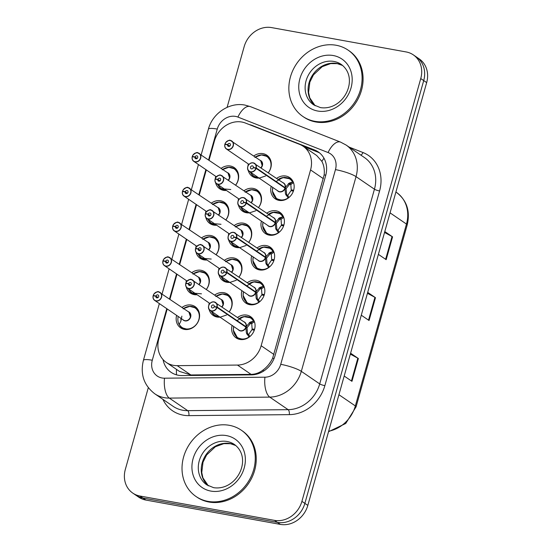 <?xml version="1.0" encoding="UTF-8"?>
<svg xmlns="http://www.w3.org/2000/svg" width="552" height="552" viewBox="0 0 552 552"><rect width="100%" height="100%" fill="white"/><g stroke="black" fill="none" stroke-linecap="round" stroke-linejoin="round"><path stroke-width="0.83" d="M266.851 213.169A12.848 11.157 124.3 0 1 276.103 210.816A12.848 11.157 124.3 0 1 279.926 212.368A12.848 11.157 124.3 0 1 283.072 227.21A12.848 11.157 124.3 0 1 269.259 235.145A12.848 11.157 124.3 0 1 265.436 233.593A12.848 11.157 124.3 0 1 261.42 221.124M257.08 247.938A12.848 11.157 124.3 0 1 266.326 245.578A12.848 11.157 124.3 0 1 270.149 247.137A12.848 11.157 124.3 0 1 273.302 261.979A12.848 11.157 124.3 0 1 259.488 269.914A12.848 11.157 124.3 0 1 255.666 268.355A12.848 11.157 124.3 0 1 251.65 255.893M247.31 282.7A12.848 11.157 124.3 0 1 256.556 280.347A12.848 11.157 124.3 0 1 260.378 281.906A12.848 11.157 124.3 0 1 263.525 296.748A12.848 11.157 124.3 0 1 249.718 304.676A12.848 11.157 124.3 0 1 245.895 303.124A12.848 11.157 124.3 0 1 241.879 290.662M237.539 317.469A12.848 11.157 124.3 0 1 246.785 315.109A12.848 11.157 124.3 0 1 250.608 316.669A12.848 11.157 124.3 0 1 253.754 331.51A12.848 11.157 124.3 0 1 239.947 339.445A12.848 11.157 124.3 0 1 236.118 337.886A12.848 11.157 124.3 0 1 232.102 325.425M276.628 178.406A12.848 11.157 124.3 0 1 285.874 176.047A12.848 11.157 124.3 0 1 289.697 177.606A12.848 11.157 124.3 0 1 292.843 192.448A12.848 11.157 124.3 0 1 279.036 200.383A12.848 11.157 124.3 0 1 275.213 198.823A12.848 11.157 124.3 0 1 271.198 186.362M243.991 190.764A12.848 11.157 124.3 0 1 253.237 188.411A12.848 11.157 124.3 0 1 257.06 189.964A12.848 11.157 124.3 0 1 258.571 207.511M249.318 212.865A12.848 11.157 124.3 0 1 246.399 212.741A12.848 11.157 124.3 0 1 242.576 211.188A12.848 11.157 124.3 0 1 238.443 205.082M234.22 225.533A12.848 11.157 124.3 0 1 243.466 223.174A12.848 11.157 124.3 0 1 247.289 224.733A12.848 11.157 124.3 0 1 248.793 242.28M239.547 247.627A12.848 11.157 124.3 0 1 236.629 247.51A12.848 11.157 124.3 0 1 232.806 245.95A12.848 11.157 124.3 0 1 228.673 239.844M224.45 260.296A12.848 11.157 124.3 0 1 233.696 257.943A12.848 11.157 124.3 0 1 237.519 259.495A12.848 11.157 124.3 0 1 239.023 277.049M229.77 282.396A12.848 11.157 124.3 0 1 226.858 282.272A12.848 11.157 124.3 0 1 223.029 280.72A12.848 11.157 124.3 0 1 218.896 274.613M214.673 295.065A12.848 11.157 124.3 0 1 223.926 292.705A12.848 11.157 124.3 0 1 227.748 294.264A12.848 11.157 124.3 0 1 229.252 311.811M220 317.158A12.848 11.157 124.3 0 1 217.081 317.041A12.848 11.157 124.3 0 1 213.258 315.482A12.848 11.157 124.3 0 1 209.125 309.375M253.761 155.995A12.848 11.157 124.3 0 1 263.014 153.642A12.848 11.157 124.3 0 1 266.837 155.202A12.848 11.157 124.3 0 1 268.341 172.748M259.088 178.096A12.848 11.157 124.3 0 1 256.169 177.979A12.848 11.157 124.3 0 1 252.347 176.419A12.848 11.157 124.3 0 1 248.214 170.313M211.361 203.129A12.848 11.157 124.3 0 1 220.607 200.769A12.848 11.157 124.3 0 1 224.429 202.329A12.848 11.157 124.3 0 1 225.934 219.875M216.681 225.223A12.848 11.157 124.3 0 1 213.762 225.106A12.848 11.157 124.3 0 1 209.939 223.546A12.848 11.157 124.3 0 1 205.806 217.44M201.583 237.891A12.848 11.157 124.3 0 1 210.829 235.538A12.848 11.157 124.3 0 1 214.659 237.091A12.848 11.157 124.3 0 1 216.163 254.644M206.91 259.992A12.848 11.157 124.3 0 1 203.992 259.868A12.848 11.157 124.3 0 1 200.169 258.315A12.848 11.157 124.3 0 1 196.036 252.209M191.813 272.66A12.848 11.157 124.3 0 1 201.059 270.301A12.848 11.157 124.3 0 1 204.882 271.86A12.848 11.157 124.3 0 1 206.386 289.407M197.14 294.754A12.848 11.157 124.3 0 1 194.221 294.637A12.848 11.157 124.3 0 1 190.399 293.077A12.848 11.157 124.3 0 1 186.265 286.971M182.043 307.423A12.848 11.157 124.3 0 1 191.289 305.07A12.848 11.157 124.3 0 1 195.111 306.629A12.848 11.157 124.3 0 1 198.258 321.471A12.848 11.157 124.3 0 1 184.451 329.406A12.848 11.157 124.3 0 1 180.628 327.847A12.848 11.157 124.3 0 1 176.605 315.385M221.131 168.36A12.848 11.157 124.3 0 1 230.377 166.007A12.848 11.157 124.3 0 1 234.2 167.56A12.848 11.157 124.3 0 1 235.704 185.106M226.458 190.461A12.848 11.157 124.3 0 1 223.539 190.337A12.848 11.157 124.3 0 1 219.717 188.784A12.848 11.157 124.3 0 1 215.584 182.677M167.215 308.968L158.852 338.728A24.088 20.921 -55.7 0 0 166.297 362.422A24.088 20.921 -55.7 0 0 177.213 365.659L237.463 365.065A24.088 20.921 -55.7 0 0 261.151 345.738L310.562 169.94A24.088 20.921 -55.7 0 0 303.124 146.245A24.088 20.921 -55.7 0 0 299.508 144.327L245.405 123.041A24.088 20.921 -55.7 0 0 241.852 122.033A24.088 20.921 -55.7 0 0 214.417 141.043L209.056 160.121M166.297 362.422L179.434 371.392L190.847 374.967L251.098 374.373C255.541 374.256 259.592 372.752 263.263 369.861C267.265 366.825 270.39 362.94 272.633 358.207L324.162 174.88C324.686 169.774 323.92 165.269 321.871 161.356L316.682 155.498L303.124 146.245M206.31 169.906L199.286 194.884M196.533 204.675L189.515 229.653M186.762 239.437L179.738 264.415M176.992 274.206L169.968 299.184M238.174 200.818A12.848 11.157 124.3 0 1 238.561 198.72M228.397 235.58A12.848 11.157 124.3 0 1 228.79 233.489M218.626 270.349A12.848 11.157 124.3 0 1 219.013 268.251M208.856 305.118A12.848 11.157 124.3 0 1 209.242 303.02M247.945 166.048A12.848 11.157 124.3 0 1 248.331 163.958M205.537 213.175A12.848 11.157 124.3 0 1 205.924 211.085M195.767 247.945A12.848 11.157 124.3 0 1 196.153 245.847M185.989 282.707A12.848 11.157 124.3 0 1 186.383 280.616M215.308 178.413A12.848 11.157 124.3 0 1 215.701 176.316M227.1 107.364L244.177 46.609A24.088 20.921 124.3 0 1 271.612 27.6L406.141 51.943A24.088 20.921 124.3 0 1 413.31 54.862A24.088 20.921 124.3 0 1 420.755 78.563L301.909 501.354A24.088 20.921 124.3 0 1 274.475 520.363L139.939 496.02L142.899 498.035A24.088 20.921 124.3 0 1 135.73 495.116A24.088 20.921 124.3 0 0 142.899 498.035L277.435 522.378L142.899 498.035L145.859 500.057A24.088 20.921 124.3 0 1 138.69 497.138L132.777 493.095A24.088 20.921 124.3 0 1 125.332 469.4L148.302 387.69M301.909 501.354L304.87 503.376A24.088 20.921 124.3 0 1 277.435 522.378A24.088 20.921 124.3 0 0 304.87 503.376L423.708 80.578L304.87 503.376L307.823 505.39A24.088 20.921 124.3 0 1 280.388 524.4L145.859 500.057M413.31 54.862L416.27 56.884A24.088 20.921 124.3 0 1 423.708 80.578A24.088 20.921 124.3 0 0 416.27 56.884L419.223 58.905A24.088 20.921 124.3 0 1 426.668 82.6L307.823 505.39M384.799 231.55L392.575 236.856L386.165 259.668L378.389 254.362M350.603 353.218L358.379 358.524L351.962 381.335L344.186 376.029M367.701 292.381L375.477 297.687L369.06 320.505L361.284 315.192M367.446 293.278L374.932 297.362A6.424 1.152 15.7 0 1 375.477 297.687M350.347 354.115L357.834 358.193A6.424 1.152 15.7 0 1 358.379 358.524M384.544 232.447L392.03 236.532A6.424 1.152 15.7 0 1 392.575 236.856M139.939 496.02A24.088 20.921 124.3 0 1 132.777 493.095M163.061 359.607A24.088 20.921 -55.7 0 0 171.085 372.324A24.088 20.921 -55.7 0 0 182.001 375.56L251.408 374.87A24.088 20.921 -55.7 0 0 275.096 355.55L325.673 175.605A24.088 20.921 -55.7 0 0 318.235 151.91A24.088 20.921 -55.7 0 0 314.619 149.999L252.298 125.476A24.088 20.921 -55.7 0 0 249.318 124.579M303.421 146.446L317.579 152.014A24.088 20.921 124.3 0 1 319.663 152.994M228.273 180.035A4.816 4.181 -55.7 0 0 229.522 177.813A4.816 4.181 -55.7 0 0 228.031 173.073L197.74 152.787A4.816 4.181 124.3 0 1 199.182 153.38A4.816 4.181 124.3 0 1 200.369 158.948A4.816 4.181 124.3 0 1 195.187 161.922A4.816 4.181 124.3 0 1 193.752 161.336A4.816 4.181 124.3 0 1 192.213 156.796L192.289 156.768A4.657 4.043 -55.7 0 0 195.167 161.722A4.657 4.043 -55.7 0 0 200.466 158.051A4.657 4.043 -55.7 0 0 197.644 152.904A4.657 4.043 -55.7 0 0 192.4 156.388L193.007 156.865M192.4 156.388L195.022 156.996A1.608 1.394 124.3 0 1 197.305 155.988A1.608 1.394 124.3 0 1 195.498 158.638A1.608 1.394 124.3 0 1 194.987 157.127L197.092 158.569M218.923 186.638A12.04 10.46 -55.7 0 0 221.152 188.791A12.04 10.46 -55.7 0 0 224.74 190.254A12.04 10.46 -55.7 0 0 226.382 190.405M222.76 169.457L228.859 167.297L234.662 168.857L238.354 173.756A12.04 10.46 -55.7 0 0 234.731 168.898A12.04 10.46 -55.7 0 0 232.827 167.905M229.522 177.813L228.031 173.073M217.743 184.513A12.04 10.46 -55.7 0 0 218.075 185.237M230.784 189.522L221.007 188.674L218.13 185.368M222.256 169.83L222.746 169.443A11.737 10.198 124.3 0 1 236.166 170.671A11.737 10.198 124.3 0 1 235.642 185.065M218.482 185.017L218.288 185.306L218.233 184.851M218.288 185.306L217.978 185.03L218.288 185.306A11.737 10.198 124.3 0 0 225.671 189.922M194.987 157.127L192.289 156.768M195.022 156.996L197.202 158.486M230.384 140.436A4.816 4.181 124.3 0 1 231.819 141.015A4.816 4.181 124.3 0 1 232.999 146.584A4.816 4.181 124.3 0 1 227.824 149.557A4.816 4.181 124.3 0 1 226.389 148.978A4.816 4.181 124.3 0 1 224.85 144.438L224.926 144.41A4.657 4.043 -55.7 0 0 227.797 149.364A4.657 4.043 -55.7 0 0 233.103 145.687A4.657 4.043 -55.7 0 0 230.281 140.539A4.657 4.043 -55.7 0 0 225.03 144.024L225.644 144.507M260.91 167.67A4.816 4.181 -55.7 0 0 262.152 165.448A4.816 4.181 -55.7 0 0 260.668 160.708L262.152 165.448M225.03 144.024L227.659 144.631A1.608 1.394 124.3 0 1 229.942 143.623A1.608 1.394 124.3 0 1 228.135 146.28A1.608 1.394 124.3 0 1 227.617 144.762L229.729 146.204M251.56 174.273A12.04 10.46 -55.7 0 0 253.789 176.426A12.04 10.46 -55.7 0 0 257.37 177.889A12.04 10.46 -55.7 0 0 259.012 178.048M255.39 157.099L261.496 154.94L267.299 156.492L270.991 161.391A12.04 10.46 -55.7 0 0 267.368 156.533A12.04 10.46 -55.7 0 0 265.457 155.54M250.38 172.148A12.04 10.46 -55.7 0 0 250.705 172.873M265.643 175.957L259.454 178.034L253.644 176.316L250.76 173.004M254.886 157.465L255.383 157.078A11.737 10.198 124.3 0 1 268.803 158.307A11.737 10.198 124.3 0 1 268.279 172.707M251.119 172.652L250.925 172.948L250.87 172.486M250.925 172.948L250.615 172.666L250.925 172.948A11.737 10.198 124.3 0 0 258.308 177.565M227.617 144.762L224.926 144.41M227.659 144.631L229.839 146.121M288.254 198.044L285.481 193.945L284.984 188.073L286.129 188.853L286.667 194.739L287.771 195.36L291.021 190.64L293.367 191.185M256.225 167.96L256.011 167.898A4.657 4.043 -55.7 0 0 253.14 162.944A4.657 4.043 -55.7 0 0 247.834 166.621A4.657 4.043 -55.7 0 0 250.663 171.769A4.657 4.043 -55.7 0 0 255.907 168.284L256.107 168.36A4.816 4.181 124.3 0 1 250.684 171.962A4.816 4.181 124.3 0 1 249.249 171.382A4.816 4.181 124.3 0 1 248.069 165.814A4.816 4.181 124.3 0 1 253.251 162.84A4.816 4.181 124.3 0 1 254.679 163.42A4.816 4.181 124.3 0 1 256.225 167.96L285.094 187.673L289.296 183.05L292.594 182.077L293.402 182.705L290.863 184.499A0.8 0.697 -55.7 0 0 290.814 184.534L289.579 184.402L286.24 188.453L285.025 188.101M283.88 187.314L285.06 187.652A4.816 4.181 -55.7 0 0 283.528 183.112L253.237 162.833C248.062 161.971 245.743 169.781 249.249 171.382L278.098 191.068A4.816 4.181 -55.7 0 0 279.526 191.654A4.816 4.181 -55.7 0 0 284.956 188.053L256.107 168.36M255.907 168.284L253.278 167.677A1.608 1.394 124.3 0 1 250.994 168.684A1.608 1.394 124.3 0 1 252.802 166.028A1.608 1.394 124.3 0 1 253.32 167.546L253.63 167.76M275.386 197.788A12.04 10.46 -55.7 0 0 276.649 198.83A12.04 10.46 -55.7 0 0 280.23 200.293A12.04 10.46 -55.7 0 0 282.479 200.438M293.664 190.233L291.221 189.916L292.967 191.089M285.094 187.673L286.24 188.453M282.548 200.431L276.573 198.775L272.481 191.199M291.221 189.916L290.814 184.534M293.85 183.781A12.04 10.46 -55.7 0 0 290.228 178.938A12.04 10.46 -55.7 0 0 287.951 177.813M275.786 181.718L282.762 177.537L290.069 178.841L293.402 182.705M253.32 167.546L256.011 167.898M288.392 183.575L289.579 184.389A1.608 1.394 124.3 0 1 290.179 183.657L292.318 182.139M287.937 197.719L286.819 195.622A1.608 1.394 124.3 0 1 286.667 194.752L285.481 193.945M314.785 121.302A40.144 34.873 124.3 0 1 302.841 116.437A40.144 34.873 124.3 0 1 293.002 70.056A40.144 34.873 124.3 0 1 336.161 45.257A40.144 34.873 124.3 0 1 348.105 50.129A40.144 34.873 124.3 0 1 357.944 96.503A40.144 34.873 124.3 0 1 314.785 121.302M348.105 50.129L349.092 50.798A40.144 34.873 124.3 0 1 358.931 97.18A40.144 34.873 124.3 0 1 315.772 121.971A40.144 34.873 124.3 0 1 303.821 117.107L302.841 116.437M207.959 501.361A40.144 34.873 124.3 0 1 196.008 496.489A40.144 34.873 124.3 0 1 186.169 450.115A40.144 34.873 124.3 0 1 229.328 425.316A40.144 34.873 124.3 0 1 241.279 430.18A40.144 34.873 124.3 0 1 251.112 476.562A40.144 34.873 124.3 0 1 207.959 501.361M241.279 430.18L242.259 430.857A40.144 34.873 124.3 0 1 252.098 477.238A40.144 34.873 124.3 0 1 208.939 502.03A40.144 34.873 124.3 0 1 196.995 497.166L196.008 496.489M187.977 187.563A4.816 4.181 124.3 0 1 189.412 188.142A4.816 4.181 124.3 0 1 190.592 193.711A4.816 4.181 124.3 0 1 185.417 196.684A4.816 4.181 124.3 0 1 183.982 196.105A4.816 4.181 124.3 0 1 182.443 191.565L182.519 191.537A4.657 4.043 -55.7 0 0 185.389 196.491A4.657 4.043 -55.7 0 0 190.695 192.814A4.657 4.043 -55.7 0 0 187.873 187.666A4.657 4.043 -55.7 0 0 182.622 191.151L183.236 191.634M218.502 214.804A4.816 4.181 -55.7 0 0 219.744 212.575A4.816 4.181 -55.7 0 0 218.261 207.835L219.744 212.575M182.622 191.151L185.251 191.758A1.608 1.394 124.3 0 1 187.535 190.75A1.608 1.394 124.3 0 1 185.727 193.407A1.608 1.394 124.3 0 1 185.21 191.889L187.321 193.331M209.153 221.4A12.04 10.46 -55.7 0 0 211.381 223.56A12.04 10.46 -55.7 0 0 214.963 225.016A12.04 10.46 -55.7 0 0 216.605 225.175M212.982 204.226L219.089 202.066L224.892 203.619L228.583 208.518A12.04 10.46 -55.7 0 0 224.961 203.66A12.04 10.46 -55.7 0 0 223.049 202.667M207.973 219.275A12.04 10.46 -55.7 0 0 208.297 220M221.014 224.291L211.237 223.443L208.352 220.131M212.479 204.592L212.975 204.205A11.737 10.198 124.3 0 1 226.396 205.434A11.737 10.198 124.3 0 1 225.871 219.834M208.711 219.779L208.518 220.075L208.463 219.613M208.518 220.075L208.207 219.793L208.518 220.075A11.737 10.198 124.3 0 0 215.901 224.692M185.21 191.889L182.519 191.537M182.54 191.151L183.23 189.75C185.941 187.563 187.521 186.831 187.963 187.556A4.816 4.181 124.3 0 0 182.56 191.144M185.251 191.758L187.432 193.248M208.732 249.566A4.816 4.181 -55.7 0 0 209.974 247.344A4.816 4.181 -55.7 0 0 208.483 242.604L178.192 222.325C177.751 221.6 176.171 222.332 173.452 224.512L172.762 225.913A4.816 4.181 124.3 0 1 178.179 222.325A4.816 4.181 124.3 0 1 179.642 222.911A4.816 4.181 124.3 0 1 180.821 228.48A4.816 4.181 124.3 0 1 175.639 231.454A4.816 4.181 124.3 0 1 174.211 230.867A4.816 4.181 124.3 0 1 172.666 226.327L172.741 226.306A4.657 4.043 -55.7 0 0 175.619 231.253A4.657 4.043 -55.7 0 0 180.925 227.583A4.657 4.043 -55.7 0 0 178.096 222.435A4.657 4.043 -55.7 0 0 172.852 225.92L173.466 226.396M172.852 225.92L175.474 226.527A1.608 1.394 124.3 0 1 177.765 225.52A1.608 1.394 124.3 0 1 175.95 228.169A1.608 1.394 124.3 0 1 175.439 226.658L177.551 228.1M199.382 256.169A12.04 10.46 -55.7 0 0 201.611 258.322A12.04 10.46 -55.7 0 0 205.192 259.785A12.04 10.46 -55.7 0 0 206.834 259.937M218.806 243.273A12.04 10.46 -55.7 0 0 215.19 238.429A12.04 10.46 -55.7 0 0 213.279 237.436M209.974 247.344L208.49 242.604M202.708 239.361L209.318 236.836L215.114 238.388L218.813 243.287M198.202 254.044A12.04 10.46 -55.7 0 0 198.527 254.769M211.237 259.06L201.459 258.212L198.582 254.9M198.934 254.548L198.741 254.838L198.692 254.382M198.741 254.838L198.437 254.562L198.741 254.838A11.737 10.198 124.3 0 0 206.131 259.461M203.205 238.975L203.205 238.975A11.737 10.198 124.3 0 1 216.619 240.203A11.737 10.198 124.3 0 1 216.101 254.596M175.439 226.658L172.741 226.306M175.474 226.527L177.661 228.017M198.955 284.335A4.816 4.181 -55.7 0 0 200.203 282.106A4.816 4.181 -55.7 0 0 198.713 277.373L168.422 257.087A4.816 4.181 124.3 0 1 169.871 257.68A4.816 4.181 124.3 0 1 171.051 263.242A4.816 4.181 124.3 0 1 165.869 266.223A4.816 4.181 124.3 0 1 164.434 265.636A4.816 4.181 124.3 0 1 162.895 261.096L162.971 261.068A4.657 4.043 -55.7 0 0 165.848 266.023A4.657 4.043 -55.7 0 0 171.148 262.345A4.657 4.043 -55.7 0 0 168.325 257.204A4.657 4.043 -55.7 0 0 163.081 260.682L163.689 261.165M163.081 260.682L165.703 261.289A1.608 1.394 124.3 0 1 167.994 260.289A1.608 1.394 124.3 0 1 166.18 262.938A1.608 1.394 124.3 0 1 165.669 261.427L167.78 262.862M189.612 290.932A12.04 10.46 -55.7 0 0 191.834 293.091A12.04 10.46 -55.7 0 0 195.422 294.547A12.04 10.46 -55.7 0 0 197.064 294.706M193.441 273.757L199.541 271.598L205.344 273.15L209.035 278.049A12.04 10.46 -55.7 0 0 205.413 273.199A12.04 10.46 -55.7 0 0 203.509 272.198M200.203 282.106L198.72 277.373M188.425 288.813A12.04 10.46 -55.7 0 0 188.756 289.538M201.466 293.823L191.689 292.974L188.812 289.669M192.938 274.13L193.435 273.737A11.737 10.198 124.3 0 1 206.848 274.972A11.737 10.198 124.3 0 1 206.331 289.365M189.163 289.317L188.97 289.607L188.922 289.144M188.97 289.607L188.667 289.324L188.97 289.607A11.737 10.198 124.3 0 0 196.36 294.223M165.669 261.427L162.971 261.068M165.703 261.289L167.884 262.78M158.665 291.863A4.816 4.181 124.3 0 1 160.094 292.443A4.816 4.181 124.3 0 1 161.274 298.011A4.816 4.181 124.3 0 1 156.099 300.985A4.816 4.181 124.3 0 1 154.663 300.398A4.816 4.181 124.3 0 1 153.125 295.865L153.201 295.837A4.657 4.043 -55.7 0 0 156.071 300.792A4.657 4.043 -55.7 0 0 161.377 297.114A4.657 4.043 -55.7 0 0 158.555 291.967A4.657 4.043 -55.7 0 0 153.311 295.451L153.918 295.934M153.111 295.844C152.752 297.901 153.277 299.419 154.663 300.398L183.512 320.091A4.816 4.181 -55.7 0 0 184.941 320.677A4.816 4.181 -55.7 0 0 190.433 316.876A4.816 4.181 -55.7 0 0 188.943 312.135L158.645 291.856C158.203 291.132 156.623 291.863 153.911 294.043L153.221 295.444M153.311 295.451L155.933 296.058A1.608 1.394 124.3 0 1 158.217 295.051A1.608 1.394 124.3 0 1 156.409 297.707A1.608 1.394 124.3 0 1 155.899 296.189L158.003 297.632M179.835 325.701A12.04 10.46 -55.7 0 0 182.063 327.853A12.04 10.46 -55.7 0 0 185.644 329.316A12.04 10.46 -55.7 0 0 187.894 329.461M183.671 308.527L189.771 306.367L195.574 307.919L199.265 312.818A12.04 10.46 -55.7 0 0 195.643 307.961A12.04 10.46 -55.7 0 0 193.731 306.967M190.433 316.876L188.943 312.142M180.849 318.276L180.952 320.56M178.262 316.51L178.213 316.51A12.04 10.46 -55.7 0 0 178.979 324.3M187.949 329.454L181.918 327.743L179.041 324.431M183.167 308.892L183.657 308.506A11.737 10.198 124.3 0 1 198.071 311.211A11.737 10.198 124.3 0 1 193.669 326.887A11.737 10.198 124.3 0 1 179.2 324.376L178.889 324.093L179.738 323.493M179.2 324.376L178.889 324.093L179.317 324.203L180.877 321.154L181.877 316.13M155.899 296.189L153.201 295.837M155.933 296.058L158.113 297.549M278.477 232.813L275.703 228.707L275.213 222.835L276.359 223.622L276.897 229.508L278.001 230.122L281.244 225.409L283.59 225.947M274.109 222.083L275.324 222.435L279.519 217.819L282.817 216.846L283.631 217.467L281.085 219.268A0.8 0.697 -55.7 0 0 281.044 219.303L279.802 219.165L276.469 223.222L275.248 222.863M246.447 202.729L246.24 202.667A4.657 4.043 -55.7 0 0 243.37 197.713A4.657 4.043 -55.7 0 0 238.064 201.383A4.657 4.043 -55.7 0 0 240.886 206.531A4.657 4.043 -55.7 0 0 246.13 203.046L275.186 222.815A4.816 4.181 -55.7 0 1 269.755 226.423A4.816 4.181 -55.7 0 1 268.32 225.837L239.478 206.144A4.816 4.181 124.3 0 1 238.298 200.583A4.816 4.181 124.3 0 1 243.473 197.602A4.816 4.181 124.3 0 1 244.909 198.189A4.816 4.181 124.3 0 1 246.447 202.729L276.469 223.222M246.13 203.046L243.508 202.439A1.608 1.394 124.3 0 1 241.224 203.446A1.608 1.394 124.3 0 1 243.032 200.797A1.608 1.394 124.3 0 1 243.542 202.308L243.86 202.522M265.609 232.558A12.04 10.46 -55.7 0 0 266.878 233.599A12.04 10.46 -55.7 0 0 270.459 235.062A12.04 10.46 -55.7 0 0 272.709 235.207M283.894 225.002L281.451 224.678L283.19 225.858M272.778 235.193L266.802 233.544L262.711 225.968M281.451 224.678L281.044 219.303M284.073 218.551A12.04 10.46 -55.7 0 0 280.457 213.707A12.04 10.46 -55.7 0 0 278.18 212.582M266.009 216.481L272.992 212.306L280.292 213.61L283.631 217.467M275.289 222.422L275.296 222.422A4.816 4.181 -55.7 0 0 273.757 217.881L243.46 197.595C238.285 196.74 235.966 204.55 239.478 206.144A4.816 4.181 124.3 0 0 240.913 206.731A4.816 4.181 124.3 0 0 246.337 203.129M243.542 202.308L246.24 202.667M279.802 219.165L279.802 219.151A1.608 1.394 124.3 0 1 280.409 218.419L282.548 216.908M275.703 228.707L276.897 229.508M268.707 267.575L265.933 263.476L265.436 257.605L266.582 258.384L267.127 264.277L268.231 264.891L271.474 260.171L273.82 260.716M236.677 237.491L236.47 237.429A4.657 4.043 -55.7 0 0 233.593 232.475A4.657 4.043 -55.7 0 0 228.293 236.152A4.657 4.043 -55.7 0 0 231.115 241.3A4.657 4.043 -55.7 0 0 236.359 237.815L236.566 237.891A4.816 4.181 124.3 0 1 231.136 241.493A4.816 4.181 124.3 0 1 229.701 240.913A4.816 4.181 124.3 0 1 228.521 235.345A4.816 4.181 124.3 0 1 233.703 232.371A4.816 4.181 124.3 0 1 235.138 232.958A4.816 4.181 124.3 0 1 236.677 237.491L265.546 257.204L269.749 252.581L273.047 251.615L273.854 252.236L271.315 254.037A0.8 0.697 -55.7 0 0 271.273 254.072L270.031 253.934L266.699 257.984L265.477 257.632M264.332 256.852L265.519 257.184A4.816 4.181 -55.7 0 0 263.98 252.643L233.689 232.364C228.514 231.502 226.196 239.32 229.701 240.913L258.55 260.606A4.816 4.181 -55.7 0 0 259.985 261.186A4.816 4.181 -55.7 0 0 265.408 257.584L265.436 257.605M236.566 237.891L265.408 257.584M236.359 237.815L233.737 237.208A1.608 1.394 124.3 0 1 231.447 238.216A1.608 1.394 124.3 0 1 233.261 235.559A1.608 1.394 124.3 0 1 233.772 237.077L234.089 237.291M255.838 267.32A12.04 10.46 -55.7 0 0 257.108 268.369A12.04 10.46 -55.7 0 0 260.689 269.825A12.04 10.46 -55.7 0 0 262.931 269.969M271.273 254.072L271.681 259.447L273.419 260.627M265.546 257.204L266.699 257.984M263.007 269.962L257.032 268.313L252.94 260.73M271.694 259.447L274.123 259.764M274.303 253.32A12.04 10.46 -55.7 0 0 270.687 248.476A12.04 10.46 -55.7 0 0 268.403 247.344M256.238 251.25L263.221 247.075L270.521 248.372L273.854 252.236M233.772 237.077L236.47 237.429M268.845 253.113L270.031 253.92A1.608 1.394 124.3 0 1 270.639 253.189L272.771 251.677M268.396 267.258L267.272 265.153A1.608 1.394 124.3 0 1 267.12 264.284L265.933 263.476M258.936 302.344L256.162 298.239L255.666 292.367L256.811 293.153L257.349 299.039L258.46 299.653L261.703 294.94L264.049 295.486M226.906 272.26L226.7 272.198A4.657 4.043 -55.7 0 0 223.822 267.244A4.657 4.043 -55.7 0 0 218.516 270.922A4.657 4.043 -55.7 0 0 221.345 276.062A4.657 4.043 -55.7 0 0 226.589 272.584L226.789 272.66A4.816 4.181 124.3 0 1 221.366 276.262A4.816 4.181 124.3 0 1 219.931 275.676A4.816 4.181 124.3 0 1 218.751 270.114A4.816 4.181 124.3 0 1 223.933 267.14A4.816 4.181 124.3 0 1 225.361 267.72A4.816 4.181 124.3 0 1 226.906 272.26L255.776 291.973L259.978 287.35L263.276 286.378L264.084 286.999L261.544 288.799A0.8 0.697 -55.7 0 0 261.496 288.834L260.261 288.696L256.921 292.753L255.707 292.394M254.562 291.615L255.748 291.953A4.816 4.181 -55.7 0 0 254.21 287.413L223.919 267.133C218.744 266.271 216.425 274.082 219.931 275.676L248.779 295.368A4.816 4.181 -55.7 0 0 250.215 295.955A4.816 4.181 -55.7 0 0 255.638 292.353L255.666 292.367M226.789 272.66L255.638 292.353M226.589 272.584L223.967 271.977A1.608 1.394 124.3 0 1 221.676 272.978A1.608 1.394 124.3 0 1 223.491 270.328A1.608 1.394 124.3 0 1 224.002 271.839L224.312 272.053M246.068 302.089A12.04 10.46 -55.7 0 0 247.33 303.131A12.04 10.46 -55.7 0 0 250.918 304.594A12.04 10.46 -55.7 0 0 253.161 304.738M264.353 294.533L261.903 294.209L263.649 295.389M255.776 291.973L256.921 292.753M253.237 304.725L247.261 303.076L243.163 295.499M261.903 294.209L261.496 288.834M264.532 288.082A12.04 10.46 -55.7 0 0 260.91 283.238A12.04 10.46 -55.7 0 0 258.633 282.113M246.468 286.012L253.444 281.837L260.751 283.142L264.084 286.999M224.002 271.839L226.7 272.198M259.074 287.875L260.261 288.682A1.608 1.394 124.3 0 1 260.861 287.958L263 286.44M258.619 302.02L257.501 299.915A1.608 1.394 124.3 0 1 257.349 299.053L256.162 298.239M249.166 337.113L246.392 333.008L245.895 327.136L247.041 327.916L247.579 333.808L248.683 334.422L251.926 329.703L254.272 330.248M217.129 307.029L216.922 306.96A4.657 4.043 -55.7 0 0 214.052 302.013A4.657 4.043 -55.7 0 0 208.746 305.684A4.657 4.043 -55.7 0 0 211.568 310.831A4.657 4.043 -55.7 0 0 216.819 307.347L217.019 307.423A4.816 4.181 124.3 0 1 211.595 311.031A4.816 4.181 124.3 0 1 210.16 310.445A4.816 4.181 124.3 0 1 208.98 304.876A4.816 4.181 124.3 0 1 214.155 301.903A4.816 4.181 124.3 0 1 215.59 302.489A4.816 4.181 124.3 0 1 217.129 307.029L246.006 326.736L250.201 322.113L253.506 321.147L254.313 321.768L251.774 323.569A0.8 0.697 -55.7 0 0 251.726 323.603L250.484 323.465L247.151 327.522L245.937 327.163M244.791 326.384L245.971 326.715A4.816 4.181 -55.7 0 0 244.439 322.182L214.142 301.896C208.973 301.033 206.655 308.851 210.16 310.445L239.002 330.137A4.816 4.181 -55.7 0 0 240.437 330.717A4.816 4.181 -55.7 0 0 245.868 327.115L217.019 307.423M216.819 307.347L214.19 306.739A1.608 1.394 124.3 0 1 211.906 307.747A1.608 1.394 124.3 0 1 213.714 305.097A1.608 1.394 124.3 0 1 214.231 306.608L214.542 306.822M236.29 336.858A12.04 10.46 -55.7 0 0 237.56 337.9A12.04 10.46 -55.7 0 0 241.141 339.356A12.04 10.46 -55.7 0 0 243.391 339.508M254.575 329.302L252.133 328.978L253.879 330.158M246.006 326.736L247.151 327.522M243.46 339.494L237.484 337.845L233.392 330.262M252.133 328.978L251.726 323.603M254.762 322.851A12.04 10.46 -55.7 0 0 251.139 318.007A12.04 10.46 -55.7 0 0 248.862 316.876M236.698 320.781L243.673 316.606L250.974 317.911L254.313 321.768M214.231 306.608L216.922 306.96M250.484 323.465L250.491 323.451A1.608 1.394 124.3 0 1 251.091 322.72L253.23 321.209M248.848 336.789L247.731 334.684A1.608 1.394 124.3 0 1 247.572 333.815L246.392 333.008M220.614 175.198A4.816 4.181 124.3 0 1 222.049 175.784A4.816 4.181 124.3 0 1 223.229 181.353A4.816 4.181 124.3 0 1 218.047 184.327A4.816 4.181 124.3 0 1 216.612 183.74A4.816 4.181 124.3 0 1 215.073 179.2L215.149 179.172A4.657 4.043 -55.7 0 0 218.026 184.126A4.657 4.043 -55.7 0 0 223.332 180.456A4.657 4.043 -55.7 0 0 220.503 175.308A4.657 4.043 -55.7 0 0 215.259 178.793L215.873 179.269M251.132 202.439A4.816 4.181 -55.7 0 0 252.381 200.217A4.816 4.181 -55.7 0 0 250.891 195.477L252.381 200.217M215.259 178.793L217.881 179.4A1.608 1.394 124.3 0 1 220.172 178.393A1.608 1.394 124.3 0 1 218.357 181.042A1.608 1.394 124.3 0 1 217.847 179.531L219.958 180.973M241.79 209.042A12.04 10.46 -55.7 0 0 244.012 211.195A12.04 10.46 -55.7 0 0 247.6 212.658A12.04 10.46 -55.7 0 0 249.242 212.81M261.213 196.146A12.04 10.46 -55.7 0 0 257.598 191.302A12.04 10.46 -55.7 0 0 255.686 190.309M245.116 192.234L251.719 189.702L257.522 191.261L261.22 196.16M240.603 206.917A12.04 10.46 -55.7 0 0 240.934 207.642M255.873 210.726L249.677 212.803L243.867 211.078L240.989 207.773M241.341 207.421L241.148 207.711L241.1 207.255M241.148 207.711L240.844 207.435L241.148 207.711A11.737 10.198 124.3 0 0 248.538 212.327M245.612 191.848L245.612 191.848A11.737 10.198 124.3 0 1 259.026 193.076A11.737 10.198 124.3 0 1 258.508 207.469M217.847 179.531L215.149 179.172M217.881 179.4L220.069 180.89M241.362 237.208A4.816 4.181 -55.7 0 0 242.611 234.98A4.816 4.181 -55.7 0 0 241.12 230.239L210.829 209.96A4.816 4.181 124.3 0 1 212.272 210.553A4.816 4.181 124.3 0 1 213.458 216.115A4.816 4.181 124.3 0 1 208.276 219.089A4.816 4.181 124.3 0 1 206.841 218.509A4.816 4.181 124.3 0 1 205.303 213.969L205.378 213.941A4.657 4.043 -55.7 0 0 208.256 218.896A4.657 4.043 -55.7 0 0 213.555 215.218A4.657 4.043 -55.7 0 0 210.733 210.07A4.657 4.043 -55.7 0 0 205.489 213.555L206.096 214.038M205.489 213.555L208.111 214.162A1.608 1.394 124.3 0 1 210.402 213.155A1.608 1.394 124.3 0 1 208.587 215.811A1.608 1.394 124.3 0 1 208.076 214.3L210.181 215.735M232.019 243.805A12.04 10.46 -55.7 0 0 234.241 245.964A12.04 10.46 -55.7 0 0 237.829 247.42A12.04 10.46 -55.7 0 0 239.471 247.579M235.849 226.63L241.948 224.471L247.751 226.023L251.443 230.922A12.04 10.46 -55.7 0 0 247.82 226.072A12.04 10.46 -55.7 0 0 245.916 225.071M242.611 234.98L241.12 230.246M230.833 241.679A12.04 10.46 -55.7 0 0 231.164 242.404M246.095 245.488L239.906 247.565L234.096 245.847L231.219 242.542M235.345 226.996L235.835 226.61A11.737 10.198 124.3 0 1 249.256 227.838A11.737 10.198 124.3 0 1 248.738 242.238M231.571 242.183L231.378 242.48L231.322 242.017M231.378 242.48L231.074 242.197L231.378 242.48A11.737 10.198 124.3 0 0 238.761 247.096M208.076 214.3L205.378 213.941M210.829 209.96C210.381 209.236 208.801 209.967 206.089 212.154L205.413 213.569A4.816 4.181 124.3 0 1 210.809 209.96M208.111 214.162L210.291 215.653M231.592 271.97A4.816 4.181 -55.7 0 0 232.834 269.749A4.816 4.181 -55.7 0 0 231.35 265.008L201.052 244.729A4.816 4.181 124.3 0 1 202.501 245.316A4.816 4.181 124.3 0 1 203.681 250.884A4.816 4.181 124.3 0 1 198.506 253.858A4.816 4.181 124.3 0 1 197.071 253.271A4.816 4.181 124.3 0 1 195.532 248.731L195.608 248.71A4.657 4.043 -55.7 0 0 198.478 253.658A4.657 4.043 -55.7 0 0 203.785 249.987A4.657 4.043 -55.7 0 0 200.962 244.84A4.657 4.043 -55.7 0 0 195.712 248.324L196.326 248.8M195.712 248.324L198.34 248.931A1.608 1.394 124.3 0 1 200.624 247.924A1.608 1.394 124.3 0 1 198.817 250.573A1.608 1.394 124.3 0 1 198.299 249.062L200.41 250.504M222.242 278.574A12.04 10.46 -55.7 0 0 224.471 280.726A12.04 10.46 -55.7 0 0 228.052 282.189A12.04 10.46 -55.7 0 0 229.694 282.341M226.072 261.393L232.178 259.24L237.981 260.792L241.672 265.691A12.04 10.46 -55.7 0 0 238.05 260.834A12.04 10.46 -55.7 0 0 236.139 259.84M232.834 269.749L231.35 265.015M221.062 276.448A12.04 10.46 -55.7 0 0 221.387 277.173M236.325 280.257L230.136 282.334L224.326 280.616L221.442 277.304M225.568 261.765L226.065 261.379A11.737 10.198 124.3 0 1 239.485 262.607A11.737 10.198 124.3 0 1 238.961 277M221.8 276.952L221.607 277.242L221.552 276.787M221.607 277.242L221.297 276.966L221.607 277.242A11.737 10.198 124.3 0 0 228.99 281.865M198.299 249.062L195.608 248.71M198.34 248.931L200.521 250.422M191.296 279.498A4.816 4.181 124.3 0 1 192.731 280.085A4.816 4.181 124.3 0 1 193.911 285.646A4.816 4.181 124.3 0 1 188.729 288.627A4.816 4.181 124.3 0 1 187.3 288.04A4.816 4.181 124.3 0 1 185.755 283.5L185.831 283.473A4.657 4.043 -55.7 0 0 188.708 288.427A4.657 4.043 -55.7 0 0 194.014 284.749A4.657 4.043 -55.7 0 0 191.185 279.609A4.657 4.043 -55.7 0 0 185.941 283.086L186.555 283.569M221.821 306.739A4.816 4.181 -55.7 0 0 223.063 304.511A4.816 4.181 -55.7 0 0 221.573 299.777L191.282 279.491C190.84 278.767 189.26 279.498 186.542 281.686L185.858 283.086M185.941 283.086L188.57 283.693A1.608 1.394 124.3 0 1 190.854 282.693A1.608 1.394 124.3 0 1 189.046 285.343A1.608 1.394 124.3 0 1 188.529 283.832L190.64 285.267M212.472 313.336A12.04 10.46 -55.7 0 0 214.7 315.496A12.04 10.46 -55.7 0 0 218.281 316.952A12.04 10.46 -55.7 0 0 219.924 317.11M216.301 296.162L222.408 294.002L228.204 295.555L231.902 300.454A12.04 10.46 -55.7 0 0 228.28 295.603A12.04 10.46 -55.7 0 0 226.368 294.602M223.063 304.511L221.58 299.777M211.292 311.218A12.04 10.46 -55.7 0 0 211.616 311.942M226.555 315.019L220.358 317.103L214.549 315.378L211.671 312.073M215.797 296.534L216.294 296.141A11.737 10.198 124.3 0 1 229.708 297.376A11.737 10.198 124.3 0 1 229.19 311.77M212.023 311.721L211.83 312.011L211.782 311.549M211.83 312.011L211.526 311.728L211.83 312.011A11.737 10.198 124.3 0 0 219.22 316.627M188.529 283.832L185.831 283.473M188.57 283.693L190.75 285.184M176.516 374.842A24.088 10.205 -90.6 0 1 176.461 369.364M325.783 175.205A24.088 4.312 -164.3 0 0 324.162 174.88M321.871 161.356A24.088 11.709 -68.5 0 1 323.976 158.217M274.075 358.496A24.088 4.312 -164.3 0 0 272.633 358.207M263.256 371.317A24.088 10.205 -90.6 0 1 263.263 369.861M323.396 178.703L310.562 169.94M273.985 354.501L261.151 345.738M251.098 374.373L237.463 365.065M190.847 374.967L177.213 365.659M390.05 212.858L406.472 224.064A8.032 1.435 15.7 0 1 407.19 224.968L356.074 406.831A8.032 1.435 -164.3 0 0 355.35 405.927L406.472 224.064A32.113 27.897 -55.7 0 0 396.55 192.469C406.865 200.397 410.412 211.237 407.19 224.968M328.675 431.209A32.113 27.897 -55.7 0 0 355.35 405.927L338.935 394.721M426.668 82.6L420.755 78.563M280.388 524.4L274.475 520.363M368.529 320.139L374.932 297.362M385.634 259.309L392.03 236.532M351.431 380.97L357.834 358.193M166.773 308.671L152.283 360.242A16.056 13.945 -55.7 0 0 162.019 377.982A16.056 13.945 -55.7 0 0 164.517 378.196L264.939 377.202A16.056 13.945 -55.7 0 0 280.733 364.32L335.457 169.623A16.056 13.945 -55.7 0 0 328.088 152.552L237.919 117.072A16.056 13.945 -55.7 0 0 235.545 116.403A16.056 13.945 -55.7 0 0 217.26 129.071L208.615 159.818M237.919 117.072A16.056 7.804 -68.5 0 1 250.367 106.612L244.978 105.087C229.308 101.941 212.458 113.443 208.373 129.216A16.056 2.877 15.7 0 1 217.26 129.071M335.457 169.623A16.056 2.877 15.7 0 1 356.04 176.647L301.316 371.344A32.113 27.897 124.3 0 1 269.735 397.109L169.312 398.096A32.113 27.897 124.3 0 1 164.317 397.681A32.113 27.897 124.3 0 1 154.76 393.783L173.155 406.348A32.113 27.897 -55.7 0 0 182.712 410.239A32.113 27.897 -55.7 0 0 187.708 410.653L288.13 409.667A32.113 27.897 -55.7 0 0 319.712 383.902L374.442 189.205A32.113 27.897 -55.7 0 0 364.52 157.61L346.118 145.052A32.113 27.897 124.3 0 1 356.04 176.647L374.442 189.205A4.016 0.718 -164.3 0 0 379.59 190.964L324.859 385.655A36.128 31.381 124.3 0 1 289.331 414.642L188.908 415.635A36.128 31.381 124.3 0 1 162.923 399.358M188.908 415.635A4.016 1.704 89.4 0 0 187.708 410.653L169.312 398.096A16.056 6.803 -90.6 0 1 164.517 378.196M349.078 147.067L363.002 152.545A36.128 31.381 124.3 0 1 379.59 190.964M264.939 377.202A16.056 6.803 -90.6 0 0 269.735 397.109L288.13 409.667A4.016 1.704 89.4 0 1 289.331 414.642M280.733 364.32A16.056 2.877 15.7 0 1 301.316 371.344L319.712 383.902A4.016 0.718 -164.3 0 0 324.859 385.655M205.868 169.602L198.844 194.587M196.091 204.371L189.074 229.349M186.321 239.14L179.297 264.118M176.55 273.902L169.526 298.88M360.836 155.098A4.016 1.953 111.5 0 0 363.002 152.545M328.088 152.552A16.056 7.804 -68.5 0 1 340.536 142.092L250.367 106.612M159.349 303.6L143.396 360.38A16.056 2.877 15.7 0 1 152.283 360.242M253.258 126.132L252.298 125.476M317.579 152.014L314.619 149.999M227.3 172.569A4.961 4.312 124.3 0 1 228.507 180.193M192.331 156.375A4.816 4.181 124.3 0 1 197.719 152.794M259.937 160.211A4.961 4.312 124.3 0 1 261.144 167.836M224.968 144.017A4.816 4.181 124.3 0 1 230.357 140.429C229.929 139.704 228.349 140.436 225.637 142.616L224.947 144.017M285.025 188.653A4.961 4.312 124.3 0 1 277.359 190.571M282.796 182.615A4.961 4.312 124.3 0 1 285.418 187.259M287.771 195.36A0.8 0.697 -55.7 0 0 287.799 195.401L288.924 197.519M288.13 197.947A11.737 10.198 124.3 0 1 276.552 198.403A11.737 10.198 124.3 0 1 272.785 187.445M278.215 179.49A11.737 10.198 124.3 0 1 292.594 182.077M289.296 183.05L290.863 184.499M285.929 195.015L286.819 195.622A0.8 0.359 152 0 0 287.799 195.401M313.646 104.839A24.474 21.259 124.3 0 1 307.65 76.562A24.474 21.259 124.3 0 1 333.96 61.451A24.474 21.259 124.3 0 1 341.239 64.411C359.959 78.239 343.744 111.062 320.505 107.626L313.646 104.839M317.676 111.021A29.29 25.44 124.3 0 1 299.908 78.653A29.29 25.44 124.3 0 1 333.27 55.538A29.29 25.44 124.3 0 1 351.031 87.906A29.29 25.44 124.3 0 1 317.676 111.021M315.151 105.756A24.474 21.259 124.3 0 1 311.066 77.646A24.474 21.259 124.3 0 1 336.913 63.466A24.474 21.259 124.3 0 1 342.647 65.481M206.814 484.891A24.474 21.259 124.3 0 1 200.818 456.621A24.474 21.259 124.3 0 1 227.127 441.503A24.474 21.259 124.3 0 1 234.414 444.47C253.126 458.298 236.918 491.121 213.672 487.685L206.814 484.891M210.843 491.08A29.29 25.44 124.3 0 1 193.083 458.712A29.29 25.44 124.3 0 1 226.437 435.597A29.29 25.44 124.3 0 1 244.205 467.965A29.29 25.44 124.3 0 1 210.843 491.08M208.325 485.815A24.474 21.259 124.3 0 1 204.24 457.698A24.474 21.259 124.3 0 1 230.087 443.525A24.474 21.259 124.3 0 1 235.814 445.54M217.529 207.338A4.961 4.312 124.3 0 1 218.737 214.963M207.752 242.107A4.961 4.312 124.3 0 1 208.966 249.732M197.982 276.869A4.961 4.312 124.3 0 1 199.196 284.494M163.012 260.675A4.816 4.181 124.3 0 1 168.401 257.087M188.211 311.638A4.961 4.312 124.3 0 1 189.916 318.628A4.961 4.312 124.3 0 1 182.788 319.601M153.242 295.444A4.816 4.181 124.3 0 1 158.631 291.856M275.255 223.422A4.961 4.312 124.3 0 1 267.589 225.333M273.026 217.385A4.961 4.312 124.3 0 1 275.648 222.021M278.001 230.122A0.8 0.697 -55.7 0 0 278.022 230.17L279.153 232.288M278.36 232.716A11.737 10.198 124.3 0 1 266.782 233.172A11.737 10.198 124.3 0 1 263.007 222.208M268.445 214.252A11.737 10.198 124.3 0 1 282.817 216.846M278.622 218.344L279.802 219.151M279.519 217.819L281.085 219.268M278.167 232.489L277.042 230.384A1.608 1.394 124.3 0 1 276.89 229.515M276.159 229.777L277.042 230.384A0.8 0.359 152 0 0 278.022 230.17M265.484 258.191A4.961 4.312 124.3 0 1 257.818 260.102M263.256 252.147A4.961 4.312 124.3 0 1 265.878 256.79M268.231 264.891A0.8 0.697 -55.7 0 0 268.251 264.932L269.383 267.051M268.589 267.478A11.737 10.198 124.3 0 1 257.011 267.934A11.737 10.198 124.3 0 1 253.237 256.977M258.674 249.021A11.737 10.198 124.3 0 1 273.047 251.615M269.749 252.581L271.315 254.037M266.388 264.546L267.272 265.153A0.8 0.359 152 0 0 268.251 264.932M255.707 292.953A4.961 4.312 124.3 0 1 248.041 294.871M253.478 286.916A4.961 4.312 124.3 0 1 256.1 291.553M258.46 299.653A0.8 0.697 -55.7 0 0 258.481 299.702L259.606 301.82M258.812 302.248A11.737 10.198 124.3 0 1 247.234 302.703A11.737 10.198 124.3 0 1 243.466 291.746M248.897 283.79A11.737 10.198 124.3 0 1 263.276 286.378M259.978 287.35L261.544 288.799M256.611 299.315L257.501 299.915A0.8 0.359 152 0 0 258.481 299.702M245.937 327.722A4.961 4.312 124.3 0 1 238.271 329.634M243.708 321.685A4.961 4.312 124.3 0 1 246.33 326.322M248.683 334.422A0.8 0.697 -55.7 0 0 248.704 334.471L249.835 336.589M249.042 337.01A11.737 10.198 124.3 0 1 237.463 337.465A11.737 10.198 124.3 0 1 233.696 326.508M239.126 318.552A11.737 10.198 124.3 0 1 253.506 321.147M249.304 322.644L250.491 323.451M250.201 322.113L251.774 323.569M246.841 334.077L247.731 334.684A0.8 0.359 152 0 0 248.704 334.471M250.159 194.973A4.961 4.312 124.3 0 1 251.374 202.598M215.197 178.779A4.816 4.181 124.3 0 1 220.586 175.198C220.158 174.473 218.578 175.205 215.86 177.385L215.17 178.786M240.389 229.742A4.961 4.312 124.3 0 1 241.597 237.367M230.619 264.512A4.961 4.312 124.3 0 1 231.826 272.136M195.649 248.31A4.816 4.181 124.3 0 1 201.038 244.729M220.848 299.274A4.961 4.312 124.3 0 1 222.056 306.898M185.879 283.079A4.816 4.181 124.3 0 1 191.268 279.491M356.074 406.831L345.738 423.481L328.53 431.719M396.55 192.469L395.908 192.027M346.118 145.052L340.536 142.092M143.396 360.38C140.105 374.215 143.893 385.351 154.76 393.783M208.373 129.216L201.19 154.746M198.444 164.537L191.42 189.515M188.667 199.306L181.649 224.284M178.896 234.069L171.872 259.047M169.126 268.838L162.102 293.816M216.356 176.764L193.752 161.336C192.365 160.356 191.848 158.838 192.2 156.775M234.731 168.898L236.953 170.416M221.152 188.791L223.374 190.309M234.662 168.857C231.012 166.559 227.017 166.738 222.677 169.409M197.74 152.787C197.292 152.069 195.712 152.794 193 154.981L192.31 156.382M260.668 160.708L230.37 140.429M248.987 164.406L226.389 148.978C224.995 147.991 224.478 146.473 224.83 144.417M267.368 156.533L269.59 158.051M253.789 176.426L256.011 177.944M267.299 156.492C263.649 154.194 259.654 154.381 255.314 157.051M276.649 198.83L278.87 200.348M290.228 178.938L292.45 180.456M276.573 198.775L273.074 194.207L272.447 191.53L272.722 187.404M278.16 179.448L284.37 177.302L290.069 178.841M342.668 65.502L337.341 63.646L330.662 63.59L322.175 66.695L313.46 74.879L309.844 82.124L308.589 92.439L309.769 97.863L315.178 105.77M235.835 445.561L230.508 443.704L223.836 443.649L215.349 446.754L206.634 454.938L203.012 462.183L201.756 472.498L202.943 477.915L208.345 485.829M218.261 207.835L187.963 187.556M206.579 211.533L183.982 196.105C182.588 195.118 182.07 193.6 182.429 191.544M224.961 203.66L227.182 205.178M211.381 223.56L213.603 225.071M224.892 203.619C221.242 201.321 217.246 201.508 212.906 204.178M196.809 246.295L174.211 230.867C172.817 229.887 172.3 228.369 172.652 226.313M215.19 238.429L217.412 239.947M201.611 258.322L203.833 259.84M215.114 238.388C211.471 236.09 207.476 236.277 203.129 238.94M187.038 281.065L164.434 265.636C163.047 264.656 162.529 263.132 162.881 261.075M205.413 273.199L207.635 274.71M191.834 293.091L194.056 294.609M205.344 273.15C201.694 270.853 197.699 271.039 193.359 273.709M168.422 257.087C167.974 256.363 166.393 257.094 163.682 259.281L162.992 260.682M195.643 307.961L197.864 309.479M182.063 327.853L184.285 329.371M195.574 307.919C191.923 305.622 187.928 305.808 183.588 308.478M266.878 233.599L269.1 235.117M280.457 213.707L282.679 215.225M266.802 233.544L263.297 228.976L262.676 226.299L262.952 222.173M268.382 214.217L274.592 212.071L280.292 213.61M257.108 268.369L259.323 269.88M270.687 248.476L272.909 249.987M257.032 268.313L253.527 263.739L252.899 261.062L253.182 256.935M258.612 248.98L264.822 246.841L270.521 248.372M247.33 303.131L249.552 304.649M260.91 283.238L263.132 284.756M247.261 303.076L243.756 298.508L243.128 295.831L243.404 291.704M248.842 283.749L255.052 281.603L260.751 283.142M237.56 337.9L239.782 339.418M251.139 318.007L253.361 319.518M237.484 337.845L233.986 333.27L233.358 330.6L233.634 326.467M239.071 318.511L245.274 316.372L250.981 317.904M250.891 195.477L220.6 175.191M239.216 199.168L216.612 183.74C215.225 182.76 214.707 181.242 215.059 179.186M257.598 191.302L259.82 192.82M244.012 211.195L246.233 212.713M257.522 191.261C253.879 188.963 249.883 189.143 245.536 191.813M229.446 233.938L206.841 218.509C205.454 217.522 204.937 216.004 205.289 213.948M247.82 226.072L250.042 227.583M234.241 245.964L236.463 247.475M247.751 226.023C244.101 223.726 240.106 223.912 235.766 226.582M219.675 268.7L197.071 253.271C195.677 252.292 195.16 250.774 195.518 248.717M238.05 260.834L240.272 262.352M224.471 280.726L226.693 282.244M237.981 260.792C234.331 258.495 230.336 258.681 225.996 261.344M201.052 244.729C200.611 244.005 199.03 244.736 196.319 246.916L195.629 248.317M209.898 303.469L187.3 288.04C185.907 287.061 185.389 285.536 185.741 283.48M228.28 295.603L230.501 297.114M214.7 315.496L216.922 317.014M228.204 295.555C224.56 293.257 220.565 293.443 216.218 296.113"/></g></svg>
